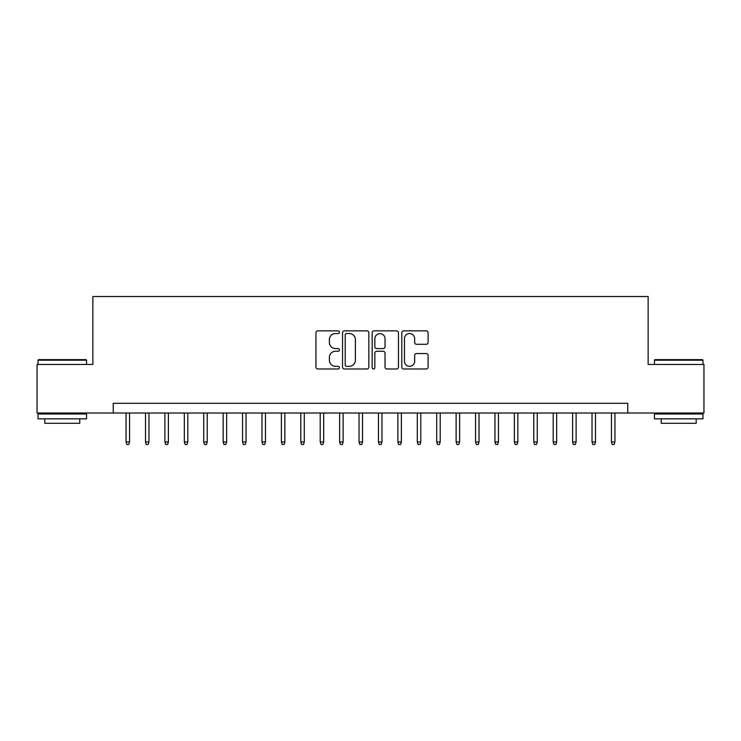 <?xml version="1.0" encoding="UTF-8"?>
<svg xmlns="http://www.w3.org/2000/svg" width="741" height="741" viewBox="0 0 741 741"><rect width="100%" height="100%" fill="white"/><g stroke="black" fill="none" stroke-linecap="round" stroke-linejoin="round"><path stroke-width="1.11" d="M339.434 332.2A1.334 1.334 0 0 0 338.1 330.866L317.852 330.866A1.908 1.908 0 0 0 315.953 332.765L315.953 367.073A1.908 1.908 0 0 0 317.852 368.981L338.1 368.981A1.334 1.334 0 0 0 339.434 367.647A1.334 1.334 0 0 0 338.1 366.313L335.478 366.313A6.095 6.095 0 0 1 329.384 360.209L329.384 357.357A6.095 6.095 0 0 1 335.478 351.253L338.1 351.253A1.334 1.334 0 0 0 339.434 349.919A1.334 1.334 0 0 0 338.1 348.585L335.478 348.585A6.095 6.095 0 0 1 329.384 342.49L329.384 339.628A6.095 6.095 0 0 1 335.478 333.533L338.1 333.533A1.334 1.334 0 0 0 339.434 332.2M426.195 344.296A1.908 1.908 0 0 0 428.103 342.388L428.103 332.765A1.908 1.908 0 0 0 426.195 330.866L403.706 330.866A1.908 1.908 0 0 0 401.798 332.765L401.798 367.073A1.908 1.908 0 0 0 403.706 368.981L426.195 368.981A1.908 1.908 0 0 0 428.103 367.073L428.103 355.448A1.908 1.908 0 0 0 426.195 353.54L416.572 353.54A1.908 1.908 0 0 0 414.664 355.448L414.664 361.21A5.094 5.094 0 0 1 409.569 366.313A5.094 5.094 0 0 1 404.466 361.21L404.466 338.628A5.094 5.094 0 0 1 409.569 333.533A5.094 5.094 0 0 1 414.664 338.628L414.664 342.388A1.908 1.908 0 0 0 416.572 344.296L426.195 344.296M113.253 413.015L37.05 413.015L37.05 364.479L92.866 364.479L92.866 296.53L648.134 296.53L648.134 364.479L703.95 364.479L703.95 413.015L627.747 413.015L627.747 403.308L113.253 403.308L113.253 413.015L627.747 413.015M368.833 332.765A1.908 1.908 0 0 0 366.925 330.866L344.435 330.866A1.908 1.908 0 0 0 342.537 332.765L342.537 367.073A1.908 1.908 0 0 0 344.435 368.981L366.925 368.981A1.908 1.908 0 0 0 368.833 367.073L368.833 332.765M374.075 330.866L396.565 330.866A1.908 1.908 0 0 1 398.463 332.765L398.463 367.073A1.908 1.908 0 0 1 396.565 368.981L386.941 368.981A1.908 1.908 0 0 1 385.033 367.073L385.033 353.161A1.908 1.908 0 0 0 383.125 351.253L376.743 351.253A1.908 1.908 0 0 0 374.835 353.161L374.835 367.647A1.334 1.334 0 0 1 373.501 368.981A1.334 1.334 0 0 1 372.167 367.647L372.167 332.765A1.908 1.908 0 0 1 374.075 330.866M346.538 333.533A1.334 1.334 0 0 0 345.204 334.867L345.204 364.98A1.334 1.334 0 0 0 346.538 366.313L349.298 366.313A6.095 6.095 0 0 0 355.393 360.209L355.393 339.628A6.095 6.095 0 0 0 349.298 333.533L346.538 333.533M385.033 338.72A5.094 5.094 0 0 0 379.929 333.626A5.094 5.094 0 0 0 374.835 338.72L374.835 346.677A1.908 1.908 0 0 0 376.743 348.585L383.125 348.585A1.908 1.908 0 0 0 385.033 346.677L385.033 338.72M129.564 441.951L128.786 444.47L126.841 444.47L126.063 441.951L129.564 441.951L129.564 413.015M126.063 441.951L126.063 413.015M38.606 359.626L85.975 359.626L86.558 360.209L38.023 360.209L38.606 359.626M62.29 418.841L38.023 418.841L38.023 413.987L86.558 413.987L86.558 418.841L62.29 418.841M79.759 418.841L79.759 423.306L44.812 423.306L44.812 418.841M655.025 359.626L702.394 359.626L702.977 360.209L654.442 360.209L655.025 359.626M678.71 418.841L654.442 418.841L654.442 413.987L702.977 413.987L702.977 418.841L678.71 418.841M696.188 418.841L696.188 423.306L661.241 423.306L661.241 418.841M148.978 441.951L148.2 444.47L146.255 444.47L145.486 441.951L148.978 441.951L148.978 413.015M145.486 441.951L145.486 413.015M168.392 441.951L167.614 444.47L165.669 444.47L164.9 441.951L168.392 441.951L168.392 413.015M164.9 441.951L164.9 413.015M187.806 441.951L187.028 444.47L185.093 444.47L184.314 441.951L187.806 441.951L187.806 413.015M184.314 441.951L184.314 413.015M207.221 441.951L206.443 444.47L204.507 444.47L203.729 441.951L207.221 441.951L207.221 413.015M203.729 441.951L203.729 413.015M226.635 441.951L225.857 444.47L223.921 444.47L223.143 441.951L226.635 441.951L226.635 413.015M223.143 441.951L223.143 413.015M246.049 441.951L245.271 444.47L243.335 444.47L242.557 441.951L246.049 441.951L246.049 413.015M242.557 441.951L242.557 413.015M265.463 441.951L264.685 444.47L262.749 444.47L261.971 441.951L265.463 441.951L265.463 413.015M261.971 441.951L261.971 413.015M284.877 441.951L284.099 444.47L282.164 444.47L281.385 441.951L284.877 441.951L284.877 413.015M281.385 441.951L281.385 413.015M304.292 441.951L303.523 444.47L301.578 444.47L300.8 441.951L304.292 441.951L304.292 413.015M300.8 441.951L300.8 413.015M323.706 441.951L322.937 444.47L320.992 444.47L320.214 441.951L323.706 441.951L323.706 413.015M320.214 441.951L320.214 413.015M343.129 441.951L342.351 444.47L340.406 444.47L339.628 441.951L343.129 441.951L343.129 413.015M339.628 441.951L339.628 413.015M362.544 441.951L361.765 444.47L359.82 444.47L359.042 441.951L362.544 441.951L362.544 413.015M359.042 441.951L359.042 413.015M381.958 441.951L381.18 444.47L379.235 444.47L378.456 441.951L381.958 441.951L381.958 413.015M378.456 441.951L378.456 413.015M401.372 441.951L400.594 444.47L398.649 444.47L397.871 441.951L401.372 441.951L401.372 413.015M397.871 441.951L397.871 413.015M420.786 441.951L420.008 444.47L418.063 444.47L417.294 441.951L420.786 441.951L420.786 413.015M417.294 441.951L417.294 413.015M440.2 441.951L439.422 444.47L437.477 444.47L436.708 441.951L440.2 441.951L440.2 413.015M436.708 441.951L436.708 413.015M459.615 441.951L458.836 444.47L456.901 444.47L456.123 441.951L459.615 441.951L459.615 413.015M456.123 441.951L456.123 413.015M479.029 441.951L478.251 444.47L476.315 444.47L475.537 441.951L479.029 441.951L479.029 413.015M475.537 441.951L475.537 413.015M498.443 441.951L497.665 444.47L495.729 444.47L494.951 441.951L498.443 441.951L498.443 413.015M494.951 441.951L494.951 413.015M517.857 441.951L517.079 444.47L515.143 444.47L514.365 441.951L517.857 441.951L517.857 413.015M514.365 441.951L514.365 413.015M537.271 441.951L536.493 444.47L534.557 444.47L533.779 441.951L537.271 441.951L537.271 413.015M533.779 441.951L533.779 413.015M556.686 441.951L555.907 444.47L553.972 444.47L553.194 441.951L556.686 441.951L556.686 413.015M553.194 441.951L553.194 413.015M576.1 441.951L575.331 444.47L573.386 444.47L572.608 441.951L576.1 441.951L576.1 413.015M572.608 441.951L572.608 413.015M595.514 441.951L594.745 444.47L592.8 444.47L592.022 441.951L595.514 441.951L595.514 413.015M592.022 441.951L592.022 413.015M614.937 441.951L614.159 444.47L612.214 444.47L611.436 441.951L614.937 441.951L614.937 413.015M611.436 441.951L611.436 413.015M38.023 364.479L38.023 360.209M49.091 413.987L49.091 413.015M75.489 413.987L75.489 413.015M86.558 364.479L86.558 360.209M654.442 364.479L654.442 360.209M665.511 413.987L665.511 413.015M691.909 413.987L691.909 413.015M702.977 364.479L702.977 360.209"/></g></svg>
